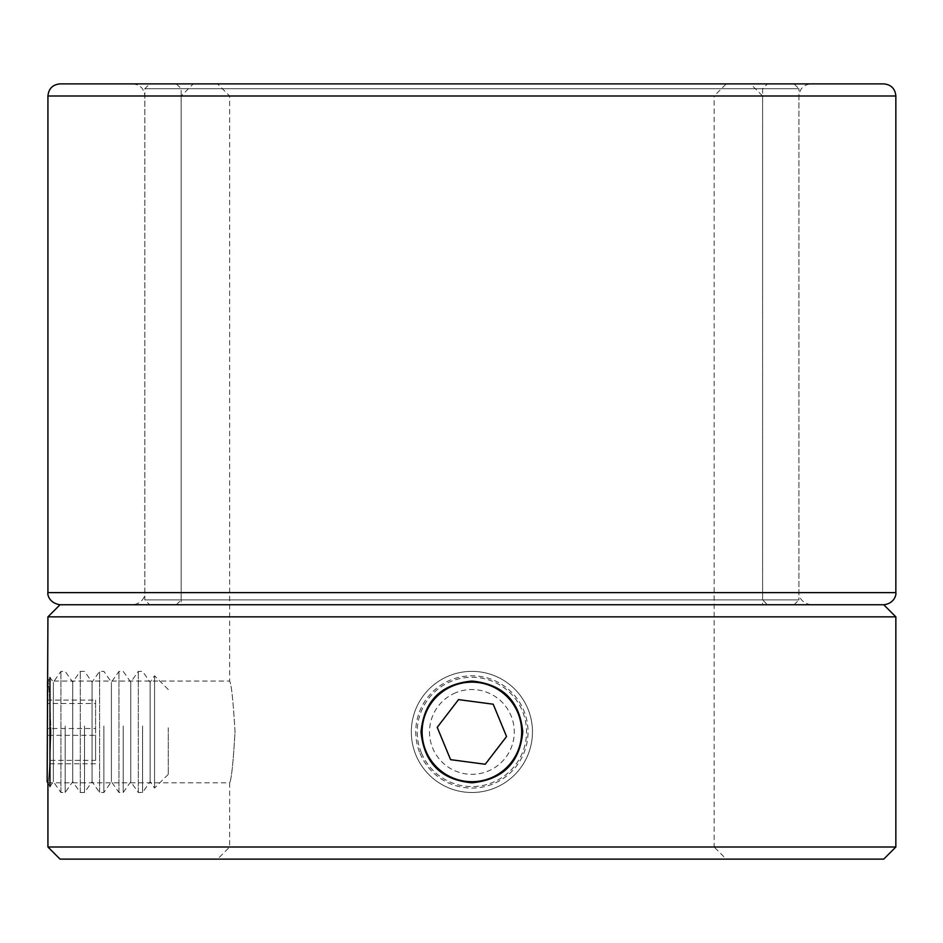 <?xml version="1.0" encoding="UTF-8"?>
<svg xmlns="http://www.w3.org/2000/svg" width="943" height="943" viewBox="0 0 943 943"><rect width="100%" height="100%" fill="white"/><g stroke="black" fill="none" stroke-linecap="round" stroke-linejoin="round"><path stroke-width="0.71" stroke-dasharray="4.71 3.54" d="M235.031 731.933C233.216 701.014 231.412 684.052 229.632 681.058C231.412 684.064 233.216 701.014 235.031 731.933C233.216 762.816 231.412 779.767 229.632 782.808C231.412 779.778 233.216 762.828 235.031 731.933M50.993 731.933C49.967 701.026 48.953 684.064 47.928 681.058C48.953 684.064 49.967 701.026 50.993 731.933C49.979 762.804 48.953 779.767 47.928 782.808C48.953 779.778 49.967 762.828 50.993 731.933M421.014 731.933C424.032 701.026 440.982 684.064 471.865 681.058C502.796 684.064 519.758 701.014 522.764 731.933C519.77 762.828 502.819 779.79 471.913 782.808C441.018 779.837 424.055 762.887 421.014 731.933M47.928 783.067L49.967 786.592L49.967 677.274L47.928 681.058L229.632 681.058L229.632 95.997L217.515 83.88L726.263 83.88L714.157 95.997L229.632 95.997L714.157 95.997L714.157 847.003L229.632 847.003L714.157 847.003L726.263 859.12L217.515 859.12L726.263 859.12M47.928 782.808L229.632 782.808L229.632 847.003L217.515 859.12M193.291 83.88L750.498 83.88L762.604 95.997L181.174 95.997L762.604 95.997L762.604 604.746L181.174 604.746L181.174 95.997L193.291 83.88L750.498 83.88M726.263 83.88L217.515 83.88M181.174 604.746L762.604 604.746M883.732 604.746L60.046 604.746L883.732 604.746M60.046 859.12L883.732 859.12M895.85 847.003L47.928 847.003M47.928 616.852L895.85 616.852M176.329 604.746L181.174 599.901L181.174 88.725L176.329 83.88L767.449 83.88L762.604 88.725L181.174 88.725L762.604 88.725L762.604 599.901L181.174 599.901L762.604 599.901L767.449 604.746L176.329 604.746L767.449 604.746M149.678 604.746L794.1 604.746L149.678 604.746L144.833 599.901L798.945 599.901L798.945 88.725L144.833 88.725L798.945 88.725L794.1 83.88L149.678 83.88L794.1 83.88M794.1 604.746L798.945 599.901L144.833 599.901L144.833 88.725L149.678 83.88M767.449 83.88L176.329 83.88M883.732 83.88L60.046 83.88M471.889 604.746L132.727 604.746L471.889 604.746M455.705 692.751A42.4 42.4 0 0 0 432.707 748.117A42.4 42.4 0 0 0 488.085 771.115A42.4 42.4 0 0 0 511.071 715.749A42.4 42.4 0 0 0 455.705 692.751M420.012 753.363A56.12 56.12 0 0 0 493.319 783.81A56.12 56.12 0 0 0 523.766 710.503A56.12 56.12 0 0 0 450.459 680.056A56.12 56.12 0 0 0 420.012 753.363M517.907 712.92A49.79 49.79 0 0 0 452.876 685.915A49.79 49.79 0 0 0 425.882 750.946A49.79 49.79 0 0 0 490.902 777.94A49.79 49.79 0 0 0 517.907 712.92A49.79 49.79 0 0 0 452.876 685.915A49.79 49.79 0 0 0 425.882 750.946A49.79 49.79 0 0 0 490.902 777.94A49.79 49.79 0 0 0 517.907 712.92A49.79 49.79 0 0 0 452.876 685.915A49.79 49.79 0 0 0 425.882 750.946A49.79 49.79 0 0 0 490.902 777.94A49.79 49.79 0 0 0 517.907 712.92A49.79 49.79 0 0 0 452.876 685.915A49.79 49.79 0 0 0 425.882 750.946A49.79 49.79 0 0 0 490.902 777.94A49.79 49.79 0 0 0 517.907 712.92A49.79 49.79 0 0 0 452.876 685.915A49.79 49.79 0 0 0 425.882 750.946A49.79 49.79 0 0 0 490.902 777.94A49.79 49.79 0 0 0 517.907 712.92A49.79 49.79 0 0 0 452.876 685.915A49.79 49.79 0 0 0 425.882 750.946A49.79 49.79 0 0 0 490.902 777.94A49.79 49.79 0 0 0 517.907 712.92M448.762 675.954A60.564 60.564 0 0 0 415.91 755.06A60.564 60.564 0 0 0 495.016 787.912A60.564 60.564 0 0 0 527.868 708.806A60.564 60.564 0 0 0 448.762 675.954A60.564 60.564 0 0 0 415.91 755.06A60.564 60.564 0 0 0 495.016 787.912A60.564 60.564 0 0 0 527.868 708.806A60.564 60.564 0 0 0 448.762 675.954A60.564 60.564 0 0 0 415.91 755.06A60.564 60.564 0 0 0 495.016 787.912A60.564 60.564 0 0 0 527.868 708.806A60.564 60.564 0 0 0 448.762 675.954A60.564 60.564 0 0 0 415.91 755.06A60.564 60.564 0 0 0 495.016 787.912A60.564 60.564 0 0 0 527.868 708.806A60.564 60.564 0 0 0 448.762 675.954A60.564 60.564 0 0 0 415.91 755.06A60.564 60.564 0 0 0 495.016 787.912A60.564 60.564 0 0 0 527.868 708.806A60.564 60.564 0 0 0 448.762 675.954A60.564 60.564 0 0 0 415.91 755.06A60.564 60.564 0 0 0 495.016 787.912A60.564 60.564 0 0 0 527.868 708.806A60.564 60.564 0 0 0 448.762 675.954A60.564 60.564 0 0 0 415.91 755.06A60.564 60.564 0 0 0 495.016 787.912A60.564 60.564 0 0 0 527.868 708.806A60.564 60.564 0 0 0 448.762 675.954A60.564 60.564 0 0 0 415.91 755.06A60.564 60.564 0 0 0 495.016 787.912A60.564 60.564 0 0 0 527.868 708.806A60.564 60.564 0 0 0 448.762 675.954A60.564 60.564 0 0 0 415.91 755.06A60.564 60.564 0 0 0 495.016 787.912A60.564 60.564 0 0 0 527.868 708.806A60.564 60.564 0 0 0 448.762 675.954A60.564 60.564 0 0 0 415.91 755.06A60.564 60.564 0 0 0 495.016 787.912A60.564 60.564 0 0 0 527.868 708.806A60.564 60.564 0 0 0 448.762 675.954M421.38 752.797A54.659 54.659 0 0 1 451.025 681.412A54.659 54.659 0 0 1 522.41 711.057A54.659 54.659 0 0 1 492.765 782.442A54.659 54.659 0 0 1 421.38 752.797M437.222 727.336L458.534 699.612L493.201 704.209L506.556 736.53L485.244 764.254L450.577 759.657L437.222 727.336M168.278 727.796L168.278 774.333L168.278 727.796M154.546 787.794L154.546 675.801L154.546 787.794M150.114 682.39L150.114 781.712L150.114 682.39M142.558 726.027L142.558 792.497L142.558 726.027M138.315 792.214L138.315 671.369L138.315 792.214M130.759 682.39L130.759 781.712L130.759 682.39M123.215 726.027L123.215 792.497L123.215 726.027M118.959 792.214L118.959 671.369L118.959 792.214M111.415 682.39L111.415 781.712L111.415 682.39M103.871 726.027L103.871 792.497L103.871 726.027M99.616 792.214L99.616 671.369L99.616 792.214M92.072 682.39L92.072 781.712L92.072 682.39M84.516 726.027L84.516 792.497L84.516 726.027M80.273 792.214L80.273 671.369L80.273 792.214M72.717 682.39L72.717 781.712L72.717 682.39M65.173 726.027L65.173 792.497L65.173 726.027M60.918 792.214L60.918 671.369L60.918 792.214M53.374 682.39L53.374 781.712L53.374 682.39M168.278 689.533L154.546 675.801L150.114 682.143L142.558 671.369L138.315 671.369L130.759 682.143L123.215 671.369L118.959 671.369L111.415 682.143L103.871 671.369L99.616 671.369L92.072 682.143L84.516 671.369L80.273 671.369L72.717 682.143L65.173 671.369L60.918 671.369L53.374 682.143L49.967 677.534M47.15 682.143L47.15 781.712M47.15 760.364L47.15 700.083L47.15 760.364L95.597 760.364L95.597 728.526L47.15 728.526M47.15 700.083L95.597 700.083L95.597 728.526M95.597 700.083L95.597 703.502L47.15 703.502M95.597 703.502L95.597 735.34L47.15 735.34M95.597 760.364L95.597 735.34M95.597 763.771L47.15 763.771M47.928 95.997L895.85 95.997M895.85 592.628L47.928 592.628M811.063 604.746C798.25 602.565 798.473 591.98 798.945 592.628L798.945 95.997C799.664 88.642 803.695 84.599 811.063 83.88M132.727 83.88C140.083 84.599 144.114 88.642 144.833 95.997L144.833 592.628C145.446 594.715 143.277 603.661 132.727 604.746M168.278 774.333L154.546 788.053L150.114 781.712L142.558 792.497L138.315 792.497L130.759 781.712L123.215 792.497L118.959 792.497L111.415 781.712L103.871 792.497L99.616 792.497L92.072 781.712L84.516 792.497L80.273 792.497L72.717 781.712L65.173 792.497L60.918 792.497L53.374 781.712L49.967 786.592"/><path stroke-width="1.41" d="M421.014 731.933C424.044 701.026 440.994 684.076 471.877 681.058C502.796 684.064 519.758 701.014 522.764 731.933C519.758 762.804 502.819 779.767 471.924 782.808C441.029 779.849 424.055 762.887 421.014 731.933M895.85 847.003L883.732 859.12L60.046 859.12L47.928 847.003L895.85 847.003L895.85 616.852L47.928 616.852L60.046 604.746L883.732 604.746L895.85 616.852M47.928 783.067L47.15 781.712L47.928 616.852M47.928 847.003L47.928 782.808M47.928 95.997C48.647 88.642 52.69 84.599 60.046 83.88L883.732 83.88C891.1 84.599 895.131 88.642 895.85 95.997L47.928 95.997L47.928 592.628L895.85 592.628C896.463 594.479 894.494 603.579 883.732 604.746L60.046 604.746C47.81 602.883 47.398 592.699 47.928 592.628M452.876 685.915A49.79 49.79 0 0 0 425.882 750.946A49.79 49.79 0 0 0 490.902 777.94A49.79 49.79 0 0 0 517.907 712.92A49.79 49.79 0 0 0 452.876 685.915M437.222 727.336L450.577 759.657L485.244 764.254L506.556 736.53L493.201 704.209L458.534 699.612L437.222 727.336M49.967 677.534L49.967 786.592M895.85 95.997L895.85 592.628"/></g></svg>
